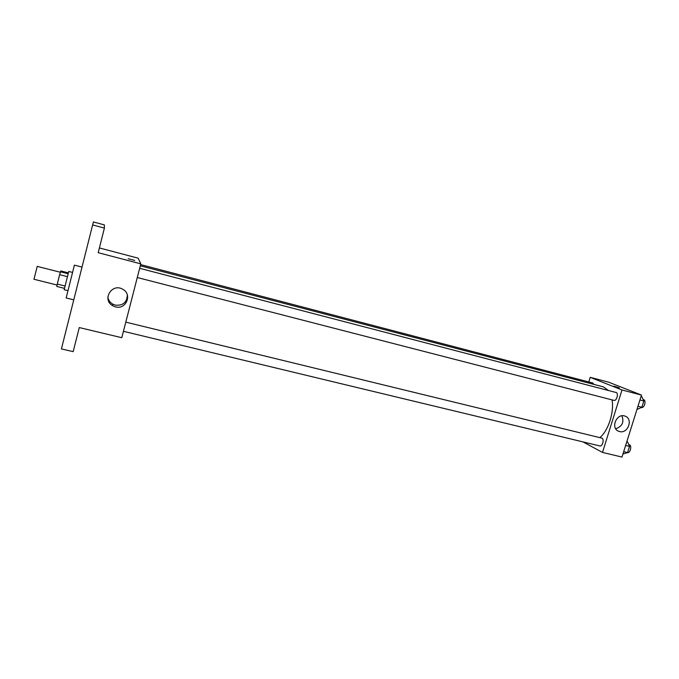 <?xml version="1.0" encoding="UTF-8"?>
<svg xmlns="http://www.w3.org/2000/svg" width="679" height="679" viewBox="0 0 679 679"><rect width="100%" height="100%" fill="white"/><g stroke="black" fill="none" stroke-linecap="round" stroke-linejoin="round"><path stroke-width="1.02" d="M60.287 272.228L37.218 266.38L33.975 279.273L57.061 285.036M64.997 286.012L57.282 284.085L59.633 274.672L60.821 270.955L68.341 272.865M57.282 284.085L56.756 286.436L64.446 288.354M67.866 290.637L64.165 289.721L68.757 271.464L72.458 272.406M67.348 276.625L59.633 274.672M68.104 273.747L60.406 271.795M81.989 267.085L74.401 265.141L66.152 297.962L73.748 299.838M104.405 228.102L98.192 252.69L140.799 263.859L121.787 337.709L79.273 327.567L73.179 351.646L61.407 348.93L93.388 221.931L104.354 224.902L104.405 228.102L92.59 224.91M140.799 263.859L138.168 258.173L99.389 247.945M115.455 306.866L112.663 305.72C101.706 299.77 111.831 282.837 122.559 289.169C132.668 294.049 126.226 310.04 115.455 306.866M128.161 258.707L134.714 260.439M127.346 294.949C127.007 302.393 122.984 305.788 115.286 305.134L112.536 304.005C109.879 302.342 108.317 299.991 107.868 296.969M140.307 265.795L603.453 386.903L608.528 390.527M612.068 399.897C614.257 412.391 608.325 430.656 599.888 437.607M123.434 331.31L599.888 445.967C602.417 446.799 604.48 439.186 602.001 438.159L125.793 322.143M140.612 264.598L592.775 382.998L593.853 384.39M139.662 268.307L616.074 392.496C618.892 393.022 616.685 401.297 613.969 400.381L613.799 400.321M582.972 441.902L602.502 452.418L622.006 389.984L590.212 377.329L588.786 381.954M602.502 452.418L621.981 457.069L641.485 395.085L608.707 382.201L590.212 377.329M641.485 395.085L622.006 389.984M619.554 431.547L618.739 431.284C610.107 428.296 616.736 412.552 625.121 416.159C633.456 418.867 627.939 434.051 619.554 431.547M614.189 386.359L619.316 387.836L614.189 386.359M613.799 386.156L619.316 387.836M621.913 415.811C624.307 422.185 622.236 426.497 615.709 428.738M622.949 454.005L627.583 452.604L629.535 446.4L627.566 441.851L626.827 441.664M627.583 452.604L623.687 451.662M629.535 446.4L625.639 445.458M628.771 444.643L629.28 444.762C632.132 445.246 630.358 453.3 627.54 452.621M637.14 408.902L637.878 409.098L641.876 407.239L643.845 400.975L641.791 396.638L641.061 396.451M641.876 407.239L637.98 406.237M643.845 400.975L639.949 399.965M643.174 399.566L643.616 399.676C646.552 400.237 644.363 408.427 641.536 407.485L641.536 407.485M112.536 304.005L112.663 305.72M613.969 400.381L137.285 277.524M617.958 430.91L618.739 431.284"/></g></svg>
